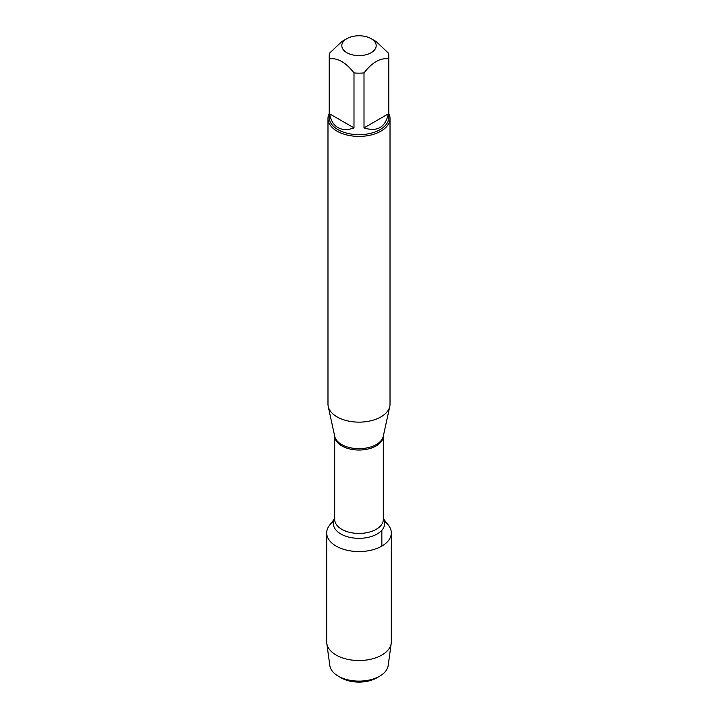 <?xml version="1.0" encoding="UTF-8"?>
<svg xmlns="http://www.w3.org/2000/svg" width="718" height="718" viewBox="0 0 718 718"><rect width="100%" height="100%" fill="white"/><g stroke="black" fill="none" stroke-linecap="round" stroke-linejoin="round"><path stroke-width="1.08" d="M327.982 118.497L327.982 404.225A31.018 17.905 0 0 0 328.225 406.46A31.018 17.905 0 0 0 337.065 416.889A31.018 17.905 0 0 0 369.061 421.17A31.018 17.905 0 0 0 389.775 406.46A31.018 17.905 0 0 0 390.018 404.225L390.018 118.497A31.018 17.905 180 0 1 370.874 135.038A31.018 17.905 180 0 1 337.065 131.161A31.018 17.905 180 0 1 327.982 118.497A31.018 17.905 180 0 1 329.221 113.48M383.313 518.611L388.492 525.289A32.31 18.659 180 0 1 359 551.568A32.31 18.659 180 0 1 329.508 525.289L334.687 518.611M388.779 113.48A31.018 17.905 180 0 1 390.018 118.497M346.848 52.701A17.187 9.926 0 0 0 371.152 52.701A17.187 9.926 0 0 0 371.152 38.664A17.187 9.926 0 0 0 361.89 35.9A17.187 9.926 0 0 0 346.848 38.664A17.187 9.926 0 0 0 346.848 52.701M364.008 127.903C377.246 132.085 385.36 127.4 388.357 113.848L364.008 127.903L364.008 72.913C372.121 62.439 380.235 57.754 388.357 58.849A29.779 17.196 0 0 0 388.779 55.959A29.779 17.196 0 0 0 388.357 53.069L376.178 41.563L371.152 38.664M388.357 113.848L388.357 58.849M346.848 38.664L341.822 41.563L329.643 53.069A29.779 17.196 0 0 0 329.221 55.959A29.779 17.196 0 0 0 329.643 58.849C337.765 57.754 345.879 62.439 353.992 72.913A29.779 17.196 0 0 0 364.008 72.913M329.643 113.848C330.756 120.364 333.52 124.95 337.945 127.589C342.441 130.093 347.79 130.2 353.992 127.903L329.643 113.848L329.643 58.849M353.992 127.903L353.992 72.913M388.779 55.959L388.779 117.483A29.779 17.196 180 0 1 370.398 133.368A29.779 17.196 180 0 1 337.945 129.635A29.779 17.196 180 0 1 329.221 117.483L329.221 55.959M384.399 521.376A32.31 18.659 180 0 1 391.31 532.909A32.31 18.659 180 0 1 371.368 550.141A32.31 18.659 180 0 1 336.15 546.102A32.31 18.659 180 0 1 326.69 532.909A32.31 18.659 180 0 1 333.601 521.376M391.31 532.909L391.31 641.865A32.31 18.659 180 0 1 391.211 643.328A32.31 18.659 180 0 1 370.183 659.366A32.31 18.659 180 0 1 336.15 655.058A32.31 18.659 180 0 1 326.789 643.328A32.31 18.659 180 0 1 326.69 641.865L326.69 532.909M326.789 643.328L329.822 665.55A29.267 16.9 0 0 0 338.304 676.168A29.267 16.9 0 0 0 379.696 676.168A29.267 16.9 0 0 0 388.178 665.55L391.211 643.328M338.304 676.168A29.267 16.9 0 0 0 338.304 676.176L341.194 677.846L338.304 676.168M379.696 676.168L376.806 677.846A25.175 14.539 180 0 1 341.194 677.846M381.85 546.102L381.85 530.261M328.225 406.46L334.723 436.311A24.475 14.127 0 0 0 341.696 444.541A24.475 14.127 0 0 0 366.934 447.915A24.475 14.127 0 0 0 383.277 436.311L389.775 406.46M383.313 436.14A24.313 14.037 180 0 1 359 450.015A24.313 14.037 180 0 1 334.687 436.14L334.687 519.401A24.313 14.037 0 0 0 359 533.438A24.313 14.037 0 0 0 383.313 519.401L383.313 436.14M383.313 518.773A25.669 14.818 180 0 1 359 538.329A25.669 14.818 180 0 1 334.687 518.773"/></g></svg>
